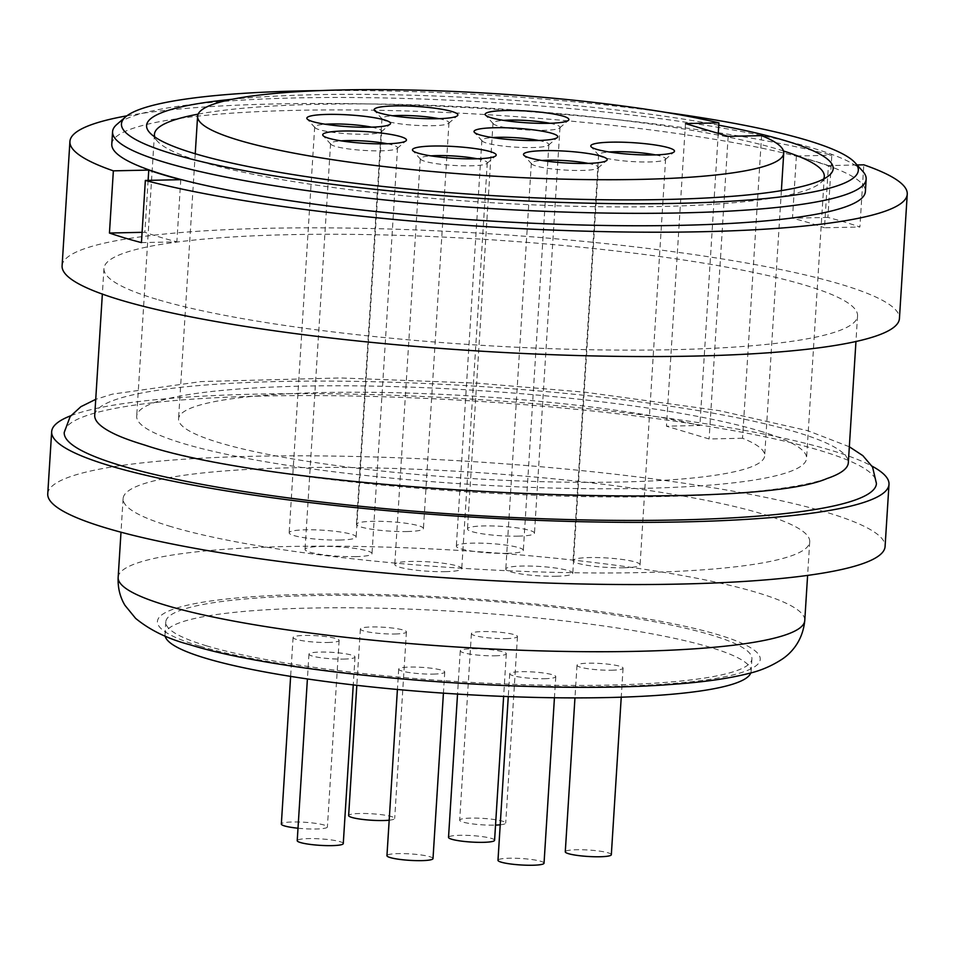 <?xml version="1.0" encoding="UTF-8"?>
<svg xmlns="http://www.w3.org/2000/svg" width="955" height="955" viewBox="0 0 955 955"><rect width="100%" height="100%" fill="white"/><g stroke="black" fill="none" stroke-linecap="round" stroke-linejoin="round"><path stroke-width="0.72" stroke-dasharray="4.78 3.58" d="M206.686 645.878A293.651 41.196 -176.4 0 1 165.788 621.956A293.651 41.196 -176.4 0 1 382.68 595.848A293.651 41.196 -176.4 0 1 711.021 634.92A293.651 41.196 -176.4 0 1 751.919 658.831A293.651 41.196 -176.4 0 1 535.027 684.95A293.651 41.196 -176.4 0 1 206.686 645.878M165.131 636.042A293.651 41.196 -176.4 0 1 165 634.395A293.651 41.196 -176.4 0 1 381.893 608.275A293.651 41.196 -176.4 0 1 710.245 647.347A293.651 41.196 -176.4 0 1 751.131 671.27A293.651 41.196 -176.4 0 1 750.797 672.893M171.017 526.611A343.979 48.263 -176.4 0 1 123.111 498.582A343.979 48.263 -176.4 0 1 377.177 467.998A343.979 48.263 -176.4 0 1 761.815 513.766A343.979 48.263 -176.4 0 1 809.721 541.783A343.979 48.263 -176.4 0 1 555.655 572.379A343.979 48.263 -176.4 0 1 171.017 526.611M70.754 415.747A419.496 58.852 -176.4 0 1 422.003 396.456A419.496 58.852 -176.4 0 1 830.575 450.175A419.496 58.852 -176.4 0 1 872.046 466.159M47.75 493.842A419.496 58.852 -176.4 0 1 357.588 456.538A419.496 58.852 -176.4 0 1 826.66 512.358A419.496 58.852 -176.4 0 1 885.082 546.523M826.827 478.598A377.547 52.967 -176.4 0 1 508.251 494.093A377.547 52.967 -176.4 0 1 147.309 446.057A377.547 52.967 -176.4 0 1 114.051 433.749M94.724 415.306A377.547 52.967 -176.4 0 1 373.584 381.725A377.547 52.967 -176.4 0 1 795.742 431.958A377.547 52.967 -176.4 0 1 848.327 462.721M64.224 432.46A406.914 57.085 -176.4 0 1 364.774 396.265A406.914 57.085 -176.4 0 1 819.76 450.414A406.914 57.085 -176.4 0 1 876.439 483.552M156.536 299.249A377.547 52.967 -176.4 0 1 103.964 268.486A377.547 52.967 -176.4 0 1 382.824 234.906A377.547 52.967 -176.4 0 1 804.981 285.151A377.547 52.967 -176.4 0 1 857.554 315.902A377.547 52.967 -176.4 0 1 578.706 349.482A377.547 52.967 -176.4 0 1 156.536 299.249M126.908 115.83A419.496 58.852 -176.4 0 1 831.817 155.235L827.901 217.418A419.496 58.852 -176.4 0 1 844.912 222.181A419.496 58.852 -176.4 0 1 859.906 227.004L863.809 164.821M62.099 265.86A419.496 58.852 -176.4 0 1 371.937 228.543A419.496 58.852 -176.4 0 1 841.009 284.363A419.496 58.852 -176.4 0 1 899.431 318.54M862.831 171.375A377.547 52.967 3.6 0 0 813.588 148.359A377.547 52.967 3.6 0 0 417.514 98.878A377.547 52.967 3.6 0 0 116.844 124.448M111.783 144.133A377.547 52.967 -176.4 0 1 390.643 110.553A377.547 52.967 -176.4 0 1 812.801 160.786A377.547 52.967 -176.4 0 1 865.385 191.549M759.822 431.015A335.599 47.081 -176.4 0 1 806.569 458.352A335.599 47.081 -176.4 0 1 558.687 488.196A335.599 47.081 -176.4 0 1 183.432 443.55A335.599 47.081 -176.4 0 1 136.696 416.213A335.599 47.081 -176.4 0 1 384.579 386.357A335.599 47.081 -176.4 0 1 759.822 431.015M198.127 114.146A335.599 47.081 -176.4 0 1 777.561 149.135A335.599 47.081 -176.4 0 1 783.482 150.974M823.628 179.039A335.599 47.081 -176.4 0 1 820.5 182.918A335.599 47.081 -176.4 0 1 553.231 205.647A335.599 47.081 -176.4 0 1 201.171 161.67A335.599 47.081 -176.4 0 1 157.396 141.197A335.599 47.081 -176.4 0 1 154.782 136.959M718.255 133.402L699.884 425.464A293.651 41.196 -176.4 0 0 375.387 392.362A293.651 41.196 -176.4 0 0 178.561 418.839A293.651 41.196 -176.4 0 0 219.459 442.762A293.651 41.196 -176.4 0 0 547.812 481.833A293.651 41.196 -176.4 0 0 764.692 455.714A293.651 41.196 -176.4 0 0 742.548 438.25L761.589 135.646M477.154 158.781A33.556 4.703 -176.4 0 1 487.289 162.828A33.556 4.703 -176.4 0 1 486.907 163.472A33.556 4.703 -176.4 0 1 470.863 165.824A33.556 4.703 -176.4 0 1 420.594 159.294A33.556 4.703 -176.4 0 1 420.296 158.614A33.556 4.703 -176.4 0 1 430.86 155.868M445.328 571.651A33.556 4.703 3.6 0 0 461.754 568.643A33.556 4.703 3.6 0 0 444.97 563.486A33.556 4.703 3.6 0 0 411.187 561.433A33.556 4.703 3.6 0 0 394.773 564.429A33.556 4.703 3.6 0 0 411.545 569.598A33.556 4.703 3.6 0 0 445.328 571.651M538.727 140.481A33.556 4.703 -176.4 0 1 548.862 144.527A33.556 4.703 -176.4 0 1 548.48 145.172A33.556 4.703 -176.4 0 1 532.436 147.536A33.556 4.703 -176.4 0 1 482.168 140.994A33.556 4.703 -176.4 0 1 481.869 140.313A33.556 4.703 -176.4 0 1 492.434 137.568M506.902 553.351A33.556 4.703 3.6 0 0 523.328 550.343A33.556 4.703 3.6 0 0 506.544 545.186A33.556 4.703 3.6 0 0 472.761 543.132A33.556 4.703 3.6 0 0 456.335 546.129A33.556 4.703 3.6 0 0 473.119 551.298A33.556 4.703 3.6 0 0 506.902 553.351M438.834 118.659A33.556 4.703 -176.4 0 1 448.969 122.706A33.556 4.703 -176.4 0 1 448.587 123.35A33.556 4.703 -176.4 0 1 432.543 125.714A33.556 4.703 -176.4 0 1 382.275 119.184A33.556 4.703 -176.4 0 1 381.976 118.492A33.556 4.703 -176.4 0 1 392.541 115.746M407.009 531.541A33.556 4.703 3.6 0 0 423.435 528.533A33.556 4.703 3.6 0 0 406.663 523.364A33.556 4.703 3.6 0 0 372.88 521.311A33.556 4.703 3.6 0 0 356.454 524.319A33.556 4.703 3.6 0 0 373.226 529.476A33.556 4.703 3.6 0 0 407.009 531.541M588.185 163.389A33.556 4.703 -176.4 0 1 598.319 167.435A33.556 4.703 -176.4 0 1 597.937 168.08A33.556 4.703 -176.4 0 1 581.893 170.444A33.556 4.703 -176.4 0 1 531.625 163.914A33.556 4.703 -176.4 0 1 531.326 163.221A33.556 4.703 -176.4 0 1 541.891 160.476M556.359 576.259A33.556 4.703 3.6 0 0 572.785 573.263A33.556 4.703 3.6 0 0 556.001 568.094A33.556 4.703 3.6 0 0 522.218 566.04A33.556 4.703 3.6 0 0 505.792 569.037A33.556 4.703 3.6 0 0 522.576 574.206A33.556 4.703 3.6 0 0 556.359 576.259M387.42 143.763A33.556 4.703 -176.4 0 1 397.555 147.81A33.556 4.703 -176.4 0 1 397.173 148.455A33.556 4.703 -176.4 0 1 381.129 150.818A33.556 4.703 -176.4 0 1 330.872 144.289A33.556 4.703 -176.4 0 1 330.573 143.596A33.556 4.703 -176.4 0 1 341.126 140.851M355.594 556.634A33.556 4.703 3.6 0 0 372.02 553.637A33.556 4.703 3.6 0 0 355.248 548.468A33.556 4.703 3.6 0 0 321.465 546.415A33.556 4.703 3.6 0 0 305.039 549.423A33.556 4.703 3.6 0 0 321.823 554.58A33.556 4.703 3.6 0 0 355.594 556.634M371.543 127.146A33.556 4.703 -176.4 0 1 381.678 131.193A33.556 4.703 -176.4 0 1 381.296 131.838A33.556 4.703 -176.4 0 1 365.252 134.201A33.556 4.703 -176.4 0 1 314.983 127.672A33.556 4.703 -176.4 0 1 314.684 126.979A33.556 4.703 -176.4 0 1 325.249 124.234M339.717 540.029A33.556 4.703 3.6 0 0 356.143 537.02A33.556 4.703 3.6 0 0 339.371 531.851A33.556 4.703 3.6 0 0 305.588 529.798A33.556 4.703 3.6 0 0 289.162 532.806A33.556 4.703 3.6 0 0 305.934 537.963A33.556 4.703 3.6 0 0 339.717 540.029M655.476 154.901A33.556 4.703 -176.4 0 1 665.611 158.948A33.556 4.703 -176.4 0 1 665.229 159.592A33.556 4.703 -176.4 0 1 649.185 161.956A33.556 4.703 -176.4 0 1 598.916 155.426A33.556 4.703 -176.4 0 1 598.618 154.734A33.556 4.703 -176.4 0 1 609.183 151.988M623.651 567.771A33.556 4.703 3.6 0 0 640.077 564.775A33.556 4.703 3.6 0 0 623.293 559.606A33.556 4.703 3.6 0 0 589.51 557.553A33.556 4.703 3.6 0 0 573.084 560.561A33.556 4.703 3.6 0 0 589.868 565.718A33.556 4.703 3.6 0 0 623.651 567.771M549.865 123.279A33.556 4.703 -176.4 0 1 560 127.325A33.556 4.703 -176.4 0 1 559.618 127.97A33.556 4.703 -176.4 0 1 543.574 130.322A33.556 4.703 -176.4 0 1 493.305 123.792A33.556 4.703 -176.4 0 1 493.007 123.111A33.556 4.703 -176.4 0 1 503.572 120.366M518.04 536.149A33.556 4.703 3.6 0 0 534.466 533.141A33.556 4.703 3.6 0 0 517.682 527.984A33.556 4.703 3.6 0 0 483.899 525.918A33.556 4.703 3.6 0 0 467.484 528.927A33.556 4.703 3.6 0 0 484.257 534.096A33.556 4.703 3.6 0 0 518.04 536.149M495.024 655.799A23.075 3.235 3.6 0 0 506.317 653.733A23.075 3.235 3.6 0 0 494.774 650.188A23.075 3.235 3.6 0 0 471.555 648.767A23.075 3.235 3.6 0 0 460.262 650.833A23.075 3.235 3.6 0 0 471.794 654.39A23.075 3.235 3.6 0 0 495.024 655.799M494.583 840.269A23.075 3.235 3.6 0 0 483.039 836.723A23.075 3.235 3.6 0 0 459.821 835.303A23.075 3.235 3.6 0 0 448.528 837.368M544.481 678.707A23.075 3.235 3.6 0 0 555.774 676.641A23.075 3.235 3.6 0 0 544.231 673.096A23.075 3.235 3.6 0 0 521.012 671.687A23.075 3.235 3.6 0 0 509.719 673.753A23.075 3.235 3.6 0 0 521.251 677.298A23.075 3.235 3.6 0 0 544.481 678.707M544.04 863.177A23.075 3.235 3.6 0 0 532.496 859.631A23.075 3.235 3.6 0 0 509.278 858.223A23.075 3.235 3.6 0 0 497.985 860.288M327.84 642.476A23.075 3.235 3.6 0 0 339.132 640.411A23.075 3.235 3.6 0 0 327.601 636.854A23.075 3.235 3.6 0 0 304.37 635.445A23.075 3.235 3.6 0 0 293.078 637.51A23.075 3.235 3.6 0 0 304.609 641.056A23.075 3.235 3.6 0 0 327.84 642.476M298.008 828.224A23.075 3.235 3.6 0 0 316.105 829.012A23.075 3.235 3.6 0 0 327.398 826.946A23.075 3.235 3.6 0 0 315.866 823.389A23.075 3.235 3.6 0 0 292.636 821.98A23.075 3.235 3.6 0 0 281.343 824.046M506.162 638.597A23.075 3.235 3.6 0 0 517.455 636.531A23.075 3.235 3.6 0 0 505.911 632.974A23.075 3.235 3.6 0 0 482.693 631.565A23.075 3.235 3.6 0 0 471.4 633.631A23.075 3.235 3.6 0 0 482.932 637.188A23.075 3.235 3.6 0 0 506.162 638.597M500.217 824.798A23.075 3.235 3.6 0 0 505.72 823.067A23.075 3.235 3.6 0 0 494.177 819.521A23.075 3.235 3.6 0 0 470.958 818.101A23.075 3.235 3.6 0 0 459.665 820.166A23.075 3.235 3.6 0 0 471.197 823.723A23.075 3.235 3.6 0 0 494.427 825.132A23.075 3.235 3.6 0 0 495.538 825.096M611.773 670.219A23.075 3.235 3.6 0 0 623.066 668.154A23.075 3.235 3.6 0 0 611.522 664.608A23.075 3.235 3.6 0 0 588.304 663.2A23.075 3.235 3.6 0 0 577.011 665.265A23.075 3.235 3.6 0 0 588.543 668.81A23.075 3.235 3.6 0 0 611.773 670.219M611.331 854.689A23.075 3.235 3.6 0 0 599.788 851.144A23.075 3.235 3.6 0 0 576.569 849.735A23.075 3.235 3.6 0 0 565.276 851.8M433.451 674.099A23.075 3.235 3.6 0 0 444.744 672.034A23.075 3.235 3.6 0 0 433.212 668.488A23.075 3.235 3.6 0 0 409.982 667.067A23.075 3.235 3.6 0 0 398.689 669.133A23.075 3.235 3.6 0 0 410.22 672.69A23.075 3.235 3.6 0 0 433.451 674.099M433.009 858.569A23.075 3.235 3.6 0 0 421.465 855.023A23.075 3.235 3.6 0 0 398.247 853.603A23.075 3.235 3.6 0 0 386.954 855.668M343.716 659.093A23.075 3.235 3.6 0 0 355.009 657.028A23.075 3.235 3.6 0 0 343.478 653.471A23.075 3.235 3.6 0 0 320.247 652.062A23.075 3.235 3.6 0 0 308.954 654.127A23.075 3.235 3.6 0 0 320.498 657.673A23.075 3.235 3.6 0 0 343.716 659.093M343.275 843.563A23.075 3.235 3.6 0 0 331.743 840.006A23.075 3.235 3.6 0 0 308.513 838.597A23.075 3.235 3.6 0 0 297.22 840.663M395.131 633.989A23.075 3.235 3.6 0 0 406.424 631.924A23.075 3.235 3.6 0 0 394.893 628.366A23.075 3.235 3.6 0 0 371.662 626.958A23.075 3.235 3.6 0 0 360.369 629.023A23.075 3.235 3.6 0 0 371.901 632.568A23.075 3.235 3.6 0 0 395.131 633.989M389.186 820.19A23.075 3.235 3.6 0 0 394.69 818.459A23.075 3.235 3.6 0 0 383.158 814.902A23.075 3.235 3.6 0 0 359.928 813.493A23.075 3.235 3.6 0 0 348.635 815.558M742.548 438.25L709.111 438.966L666.447 426.193L699.884 425.464M728.152 136.362L709.111 438.966M685.475 123.589L666.447 426.193M857.065 164.964L828.403 165.585L824.487 227.768L859.906 227.004M828.403 165.585A378.383 53.086 3.6 0 0 796.398 156.011L831.817 155.235M796.398 156.011L792.483 218.182A378.383 53.086 -176.4 0 1 824.487 227.768M827.901 217.418L792.483 218.182M141.447 242.618L176.854 241.842A378.383 53.086 -176.4 0 1 144.862 232.268L142.092 232.328M148.121 180.376L144.862 232.268M180.77 179.671L176.854 241.842M718.769 125.189A343.979 48.263 3.6 0 0 232.28 99.26M320.176 90.594A369.155 51.785 -176.4 0 1 665.337 112.308M118.157 577.345A343.979 48.263 -176.4 0 1 372.223 546.749A343.979 48.263 -176.4 0 1 756.861 592.518A343.979 48.263 -176.4 0 1 804.767 620.547M199.476 646.034A302.031 42.378 -176.4 0 1 305.242 594.392A302.031 42.378 -176.4 0 1 718.232 634.765A302.031 42.378 -176.4 0 1 612.465 686.394A302.031 42.378 -176.4 0 1 199.476 646.034M165.788 621.956L165 634.395M123.111 498.582L120.999 532.198M849.329 446.761L807.775 430.705L719.175 410.638L585.308 392.23L477.225 383.17L340.505 377.953L201.075 381.57L112.32 394.152L95.727 399.345M103.964 268.486L102.352 294.092M824.296 176.472L806.569 458.352M820.5 182.918L829.298 175.314M195.238 153.755L178.561 418.839M487.289 162.828L461.754 568.643M486.907 163.472L495.705 155.868M548.862 144.527L523.328 550.343M548.48 145.172L557.278 137.568M448.969 122.706L423.435 528.533M448.587 123.35L457.385 115.758M598.319 167.435L572.785 573.263M597.937 168.08L606.735 160.476M397.555 147.81L372.02 553.637M397.173 148.455L405.982 140.851M381.678 131.193L356.143 537.02M381.296 131.838L390.094 124.246M665.611 158.948L640.077 564.775M665.229 159.592L674.027 151.988M560 127.325L534.466 533.141M559.618 127.97L568.416 120.366M506.317 653.733L503.631 696.422M555.774 676.641L554.437 697.759M339.132 640.411L327.398 826.946M517.455 636.531L505.72 823.067M623.066 668.154L621.239 697.186M444.744 672.034L443.418 693.151M355.009 657.028L353.255 684.914M406.424 631.924L394.69 818.459M360.369 629.023L356.824 685.32M308.954 654.127L307.403 678.945M398.689 669.133L397.411 689.474M577.011 665.265L574.958 697.89M471.4 633.631L459.665 820.166M293.078 637.51L290.63 676.379M509.719 673.753L508.275 696.589M460.262 650.833L457.541 694.07M493.305 123.792L485.534 115.149M493.007 123.111L467.484 528.927M598.916 155.426L591.133 146.772M598.618 154.734L573.084 560.561M314.983 127.672L307.212 119.029M314.684 126.979L289.162 532.806M330.872 144.289L323.088 135.646M330.573 143.596L305.039 549.423M531.625 163.914L523.853 155.259M531.326 163.221L505.792 569.037M382.275 119.184L374.503 110.541M381.976 118.492L356.454 524.319M482.168 140.994L474.396 132.351M481.869 140.313L456.335 546.129M420.594 159.294L412.823 150.651M420.296 158.614L394.773 564.429M781.381 190.63L764.692 455.714M157.396 141.197L149.613 132.554M154.435 134.333L136.696 416.213M857.554 315.902L855.955 341.508M809.721 541.783L807.608 575.399M751.919 658.831L751.131 671.27"/><path stroke-width="1.43" d="M750.797 672.893A293.651 41.196 -176.4 0 1 528.593 697.246A293.651 41.196 -176.4 0 1 205.898 658.317A293.651 41.196 -176.4 0 1 165.131 636.042M872.046 466.159A419.496 58.852 -176.4 0 1 888.998 484.352A419.496 58.852 -176.4 0 1 579.148 521.657A419.496 58.852 -176.4 0 1 110.088 465.837A419.496 58.852 -176.4 0 1 51.666 431.66A419.496 58.852 -176.4 0 1 70.754 415.747M888.998 484.352L885.082 546.523A419.496 58.852 -176.4 0 1 575.244 583.839A419.496 58.852 -176.4 0 1 106.172 528.019A419.496 58.852 -176.4 0 1 47.75 493.842L51.666 431.66M855.955 341.508L848.327 462.721A377.547 52.967 -176.4 0 1 826.827 478.598C747.61 513.468 284.518 492.529 144.921 445.114C131.599 441.091 121.309 437.295 114.051 433.749A377.547 52.967 -176.4 0 1 94.724 415.306L102.352 294.092M849.329 446.761L862.866 455.666L872.572 467.079L876.439 483.552A406.914 57.085 -176.4 0 1 575.889 519.747A406.914 57.085 -176.4 0 1 120.891 465.598A406.914 57.085 -176.4 0 1 64.224 432.46L70.192 416.487L80.912 406.663L95.727 399.345M113.359 170.85L148.765 170.085A378.383 53.086 3.6 0 0 180.77 179.671L145.351 180.435L141.447 242.618A419.496 58.852 -176.4 0 1 124.425 237.843A419.496 58.852 -176.4 0 1 109.443 233.032L113.359 170.85A419.496 58.852 -176.4 0 1 69.918 141.495A419.496 58.852 -176.4 0 1 126.908 115.83M857.065 164.964L863.809 164.821A419.496 58.852 -176.4 0 1 907.25 194.175L899.431 318.54A419.496 58.852 -176.4 0 1 589.581 355.845A419.496 58.852 -176.4 0 1 120.521 300.025A419.496 58.852 -176.4 0 1 62.099 265.86L69.918 141.495M125.642 116.844L116.844 124.448A377.547 52.967 3.6 0 0 112.571 131.695A377.547 52.967 3.6 0 0 165.143 162.446A377.547 52.967 3.6 0 0 587.301 212.69A377.547 52.967 3.6 0 0 866.161 179.11A377.547 52.967 3.6 0 0 862.831 171.375L855.059 162.732A369.155 51.785 -176.4 0 1 610.675 203.582A369.155 51.785 -176.4 0 1 172.879 154.006A369.155 51.785 -176.4 0 1 125.642 116.844A369.155 51.785 -176.4 0 1 320.176 90.594M866.161 179.11L865.385 191.549A377.547 52.967 -176.4 0 1 586.525 225.117A377.547 52.967 -176.4 0 1 164.367 174.884A377.547 52.967 -176.4 0 1 111.783 144.133L112.571 131.695M665.337 112.308A369.155 51.785 -176.4 0 1 806.903 140.218A369.155 51.785 -176.4 0 1 855.059 162.732M783.482 150.974A335.599 47.081 -176.4 0 1 824.296 176.472A335.599 47.081 -176.4 0 1 823.628 179.039M232.28 99.26A343.979 48.263 3.6 0 0 149.613 132.554A343.979 48.263 3.6 0 0 194.486 153.528A343.979 48.263 3.6 0 0 555.356 198.616A343.979 48.263 3.6 0 0 829.298 175.314A343.979 48.263 3.6 0 0 785.285 140.695A343.979 48.263 3.6 0 0 718.769 125.189M718.924 122.861L685.475 123.589L728.152 136.362L761.589 135.646A293.651 41.196 -176.4 0 1 783.733 153.11A293.651 41.196 -176.4 0 1 566.852 179.23A293.651 41.196 -176.4 0 1 238.499 140.158A293.651 41.196 -176.4 0 1 197.601 116.235A293.651 41.196 -176.4 0 1 394.427 89.758A293.651 41.196 -176.4 0 1 718.924 122.861L718.255 133.402M430.86 155.868A33.556 4.703 -176.4 0 1 436.721 155.605A33.556 4.703 -176.4 0 1 477.154 158.781M475.65 158.816A41.948 5.885 3.6 0 0 495.705 155.868A41.948 5.885 3.6 0 0 477.727 148.98A41.948 5.885 3.6 0 0 432.985 146.043A41.948 5.885 3.6 0 0 412.823 150.651A41.948 5.885 3.6 0 0 475.65 158.816M492.434 137.568A33.556 4.703 -176.4 0 1 498.295 137.305A33.556 4.703 -176.4 0 1 538.727 140.481M537.223 140.516A41.948 5.885 3.6 0 0 557.278 137.568A41.948 5.885 3.6 0 0 539.3 130.68A41.948 5.885 3.6 0 0 494.547 127.743A41.948 5.885 3.6 0 0 474.396 132.351A41.948 5.885 3.6 0 0 537.223 140.516M392.541 115.746A33.556 4.703 -176.4 0 1 398.402 115.495A33.556 4.703 -176.4 0 1 438.834 118.659M437.33 118.707A41.948 5.885 3.6 0 0 457.385 115.758A41.948 5.885 3.6 0 0 439.419 108.87A41.948 5.885 3.6 0 0 394.666 105.921A41.948 5.885 3.6 0 0 374.503 110.541A41.948 5.885 3.6 0 0 437.33 118.707M541.891 160.476A33.556 4.703 -176.4 0 1 547.752 160.213A33.556 4.703 -176.4 0 1 588.185 163.389M586.68 163.424A41.948 5.885 3.6 0 0 606.735 160.476A41.948 5.885 3.6 0 0 588.758 153.6A41.948 5.885 3.6 0 0 544.004 150.651A41.948 5.885 3.6 0 0 523.853 155.259A41.948 5.885 3.6 0 0 586.68 163.424M341.126 140.851A33.556 4.703 -176.4 0 1 346.999 140.6A33.556 4.703 -176.4 0 1 387.42 143.763M385.916 143.811A41.948 5.885 3.6 0 0 405.982 140.851A41.948 5.885 3.6 0 0 388.005 133.975A41.948 5.885 3.6 0 0 343.251 131.026A41.948 5.885 3.6 0 0 323.088 135.646A41.948 5.885 3.6 0 0 385.916 143.811M325.249 124.234A33.556 4.703 -176.4 0 1 331.11 123.983A33.556 4.703 -176.4 0 1 371.543 127.146M370.039 127.194A41.948 5.885 3.6 0 0 390.094 124.246A41.948 5.885 3.6 0 0 372.128 117.358A41.948 5.885 3.6 0 0 327.374 114.409A41.948 5.885 3.6 0 0 307.212 119.029A41.948 5.885 3.6 0 0 370.039 127.194M609.183 151.988A33.556 4.703 -176.4 0 1 615.044 151.726A33.556 4.703 -176.4 0 1 655.476 154.901M653.972 154.937A41.948 5.885 3.6 0 0 674.027 151.988A41.948 5.885 3.6 0 0 656.049 145.112A41.948 5.885 3.6 0 0 611.296 142.164A41.948 5.885 3.6 0 0 591.133 146.772A41.948 5.885 3.6 0 0 653.972 154.937M503.572 120.366A33.556 4.703 -176.4 0 1 509.433 120.103A33.556 4.703 -176.4 0 1 549.865 123.279M548.361 123.314A41.948 5.885 3.6 0 0 568.416 120.366A41.948 5.885 3.6 0 0 550.438 113.478A41.948 5.885 3.6 0 0 505.684 110.529A41.948 5.885 3.6 0 0 485.534 115.149A41.948 5.885 3.6 0 0 548.361 123.314M457.541 694.07L448.528 837.368A23.075 3.235 3.6 0 0 460.059 840.925A23.075 3.235 3.6 0 0 483.29 842.334A23.075 3.235 3.6 0 0 494.583 840.269L503.631 696.422M508.275 696.589L497.985 860.288A23.075 3.235 3.6 0 0 509.516 863.833A23.075 3.235 3.6 0 0 532.747 865.242A23.075 3.235 3.6 0 0 544.04 863.177L554.437 697.759M495.538 825.096A23.075 3.235 3.6 0 0 500.217 824.798M574.958 697.89L565.276 851.8A23.075 3.235 3.6 0 0 576.808 855.346A23.075 3.235 3.6 0 0 600.038 856.754A23.075 3.235 3.6 0 0 611.331 854.689L621.239 697.186M397.411 689.474L386.954 855.668A23.075 3.235 3.6 0 0 398.486 859.225A23.075 3.235 3.6 0 0 421.716 860.634A23.075 3.235 3.6 0 0 433.009 858.569L443.418 693.151M307.403 678.945L297.22 840.663A23.075 3.235 3.6 0 0 308.763 844.208A23.075 3.235 3.6 0 0 331.982 845.629A23.075 3.235 3.6 0 0 343.275 843.563L353.255 684.914M356.824 685.32L348.635 815.558A23.075 3.235 3.6 0 0 360.166 819.104A23.075 3.235 3.6 0 0 383.397 820.524A23.075 3.235 3.6 0 0 389.186 820.19M290.63 676.379L281.343 824.046A23.075 3.235 3.6 0 0 298.008 828.224M142.092 232.328L109.443 233.032M148.765 170.085L148.121 180.376M907.25 194.175A419.496 58.852 -176.4 0 1 612.501 231.802A419.496 58.852 -176.4 0 1 145.351 180.435M154.782 136.959A335.599 47.081 -176.4 0 1 154.435 134.333A335.599 47.081 -176.4 0 1 198.127 114.146M166.063 605.363A343.979 48.263 -176.4 0 1 118.157 577.345C117.716 587.719 119.984 597.042 124.95 605.315L135.61 618.374C150.186 630.324 168.331 639.122 190.057 644.768C288.1 675.591 537.522 695.312 674.075 684.222C703.942 682.073 728.605 678.551 748.052 673.633C760.299 670.864 771.724 666.005 782.324 659.046C789.093 654.509 802.522 642.978 804.767 620.547A343.979 48.263 -176.4 0 1 550.701 651.143A343.979 48.263 -176.4 0 1 166.063 605.363M120.999 532.198L118.157 577.345M197.601 116.235L195.238 153.755M783.733 153.11L781.381 190.63M807.608 575.399L804.767 620.547"/></g></svg>
